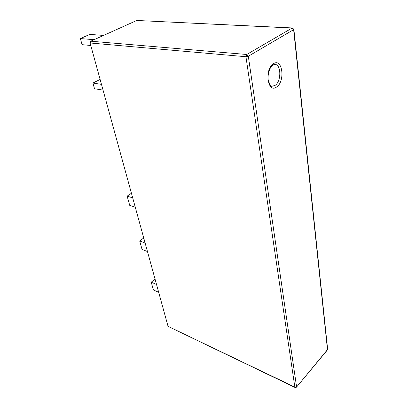 <?xml version="1.0" encoding="UTF-8"?>
<svg xmlns="http://www.w3.org/2000/svg" width="408" height="408" viewBox="0 0 408 408"><rect width="100%" height="100%" fill="white"/><g stroke="black" fill="none" stroke-linecap="round" stroke-linejoin="round"><path stroke-width="0.61" d="M275.002 85.43C281.347 81.789 281.438 64.546 275.002 64.403L273.176 64.862C272.62 65.061 271.738 65.999 270.53 67.682C267.918 72.746 267.755 78.015 268.296 80.386C269.958 85.032 271.269 86.965 272.212 86.185L275.002 85.43M296.448 387.223L327.476 349.641L293.627 29.662L248.314 56.253L296.57 386.815L294.851 387.131L295.045 387.478L168.055 326.364L294.851 387.131L245.942 56.727L90.092 42.988L168.055 326.364M90.092 42.988L90.749 41.198L246.723 54.488L292.133 28.035L136.777 20.461L90.749 41.198M136.777 20.461L292.439 27.953L292.133 28.035L293.627 29.662L293.872 29.305M94.1 39.688L80.356 38.556L89.765 34.405L103.55 35.43M80.356 38.556L82.084 44.681L90.78 45.482M100.118 79.422L92.912 83.059L101.475 84.354M92.912 83.059L94.518 88.75L103.061 90.112M145.126 243.03L139.694 241.001L143.335 238.272L143.871 238.471M139.694 241.001L142.061 249.451L147.466 251.532M132.707 197.89L127.138 196.141L131.004 193.525L131.554 193.693M127.138 196.141L129.719 205.357L135.262 207.162M156.529 284.473L151.23 282.209L154.668 279.393L155.193 279.613M151.23 282.209L153.408 289.991L158.681 292.291M273.554 63.668C282.611 57.605 285.406 81.829 276.496 87.072C267.582 93.809 264.205 68.978 273.554 63.668M327.619 349.044L327.425 349.947L327.639 349.238L293.887 29.407L292.439 27.953M327.333 350.059L296.529 387.121L295.045 387.478M246.723 54.488L245.942 56.727L248.314 56.253L246.723 54.488"/></g></svg>

